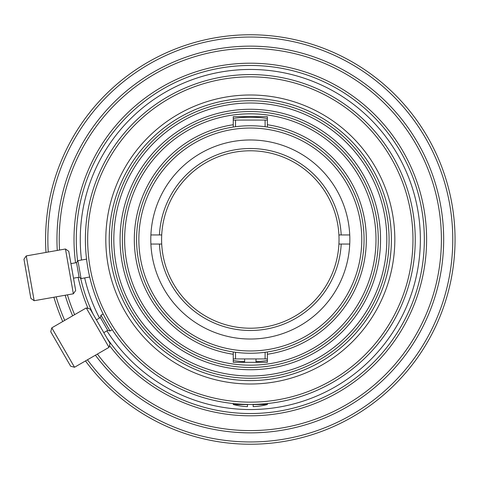 <?xml version="1.0" encoding="UTF-8"?>
<svg xmlns="http://www.w3.org/2000/svg" width="479" height="479" viewBox="0 0 479 479"><rect width="100%" height="100%" fill="white"/><g stroke="black" fill="none" stroke-linecap="round" stroke-linejoin="round"><path stroke-width="0.72" d="M103.793 332.63L107.733 330.354L100.339 317.553L100.967 315.218L110.062 330.983L112.254 329.72M100.967 315.218L103.153 313.955M391.846 324.175L388.379 329.72M246.769 74.61L248.373 74.586M254.445 404.372L255.696 404.336M256.906 404.294L258.079 404.24M259.145 404.192L260.588 404.108M261.372 404.054L262.39 403.983M264.582 403.809L267.378 403.54L267.378 404.533L253.157 404.533L253.157 406.641A68.246 68.246 0 0 0 267.378 404.533M266.815 403.599L267.24 403.558M262.366 403.983L259.738 404.156M255.57 404.342L254.774 404.366M246.182 404.372L244.931 404.336M240.877 404.156L240.033 404.102M239.255 404.054L238.237 403.983M236.051 403.809L234.524 403.671M234.213 403.635L233.267 403.54M233.255 404.533A68.246 68.246 0 0 0 247.469 406.641L247.469 404.533L233.255 404.533L233.255 403.54L233.74 403.593M233.824 403.599L235.518 403.761M238.267 403.983L240.895 404.156M243.35 404.276L243.835 404.3M245.056 404.342L246.272 404.378M50.744 331.737L70.647 366.213L74.532 367.255L51.786 327.852L50.744 331.737M109.008 347.353L110.05 343.467L90.142 308.991L86.262 307.949L109.008 347.353L74.532 367.255M250.313 94.992A144.508 144.508 0 0 0 105.811 239.5A144.508 144.508 0 0 0 250.313 384.008A144.508 144.508 0 0 0 394.822 239.5A144.508 144.508 0 0 0 250.313 94.992M250.313 98.405A141.095 141.095 0 0 0 128.127 310.045A141.095 141.095 0 0 0 372.506 310.045A141.095 141.095 0 0 0 250.313 98.405M111.547 239.5A138.766 138.766 0 0 1 319.697 119.325A138.766 138.766 0 0 1 319.697 359.675A138.766 138.766 0 0 1 111.547 239.5M87.663 239.5A162.65 162.65 0 0 1 331.642 98.638A162.65 162.65 0 0 1 331.642 380.362A162.65 162.65 0 0 1 87.663 239.5M120.079 239.5A130.234 130.234 0 0 1 315.433 126.713A130.234 130.234 0 0 1 315.433 352.287A130.234 130.234 0 0 1 120.079 239.5M113.822 239.5A136.491 136.491 0 0 1 318.559 121.295A136.491 136.491 0 0 1 318.559 357.705A136.491 136.491 0 0 1 113.822 239.5M85.388 239.5A164.926 164.926 0 0 1 332.779 96.668A164.926 164.926 0 0 1 332.779 382.332A164.926 164.926 0 0 1 85.388 239.5M122.355 239.5A127.959 127.959 0 0 0 250.313 367.459A127.959 127.959 0 0 0 378.272 239.5A127.959 127.959 0 0 0 250.313 111.541A127.959 127.959 0 0 0 122.355 239.5M89.711 277.006L81.071 278.58L77.915 260.66L76.526 262.636L79.095 277.197L73.497 278.185M150.897 244.051A99.524 99.524 0 0 0 302.68 324.133A99.524 99.524 0 0 0 298.758 152.561A99.524 99.524 0 0 0 150.897 244.051L159.435 244.051A90.992 90.992 0 0 0 250.313 330.492A90.992 90.992 0 0 0 341.192 244.051L338.916 244.051A88.717 88.717 0 0 1 250.313 328.217A88.717 88.717 0 0 1 161.71 244.051L159.435 244.051M265.103 126.725L265.103 120.073L267.378 120.073M235.53 126.725L235.53 120.073L265.103 120.073M233.255 120.073L235.53 120.073M265.103 352.275L265.103 358.927L267.378 358.927M138.85 239.5A111.469 111.469 0 0 1 306.045 142.97A111.469 111.469 0 0 1 306.045 336.03A111.469 111.469 0 0 1 138.85 239.5M233.255 354.256A116.02 116.02 0 0 1 233.255 124.744L233.255 127.043A113.745 113.745 0 0 1 267.378 127.043L267.378 124.744A116.02 116.02 0 0 1 267.378 354.256L267.378 362.34L233.255 362.34L233.255 351.957A113.745 113.745 0 0 0 267.378 351.957L267.378 354.256M267.378 118.421A122.271 122.271 0 0 0 233.255 118.421M233.255 360.579A122.271 122.271 0 0 0 244.625 361.639M256.002 361.639A122.271 122.271 0 0 0 267.378 360.579M45.99 252.427A204.737 204.737 0 0 1 313.152 44.643A204.737 204.737 0 0 1 416.479 359.106A204.737 204.737 0 0 1 85.478 360.932M62.731 321.535A204.737 204.737 0 0 1 53.888 297.237M48.241 252.032A202.461 202.461 0 0 1 312.374 46.786A202.461 202.461 0 0 1 414.73 357.639A202.461 202.461 0 0 1 87.465 359.789M64.713 320.391A202.461 202.461 0 0 1 56.145 296.836M57.264 250.439A193.36 193.36 0 0 1 309.254 55.342A193.36 193.36 0 0 1 407.743 351.772A193.36 193.36 0 0 1 95.393 355.208M72.646 315.811A193.36 193.36 0 0 1 65.162 295.244M81.514 260.025A170.045 170.045 0 0 1 306.153 78.885A170.045 170.045 0 0 1 383.691 344.982A170.045 170.045 0 0 1 106.889 330.845M99.494 318.038A170.045 170.045 0 0 1 84.675 277.946M77.628 261.061A174.027 174.027 0 0 1 305.404 74.425A174.027 174.027 0 0 1 389.457 344.018A174.027 174.027 0 0 1 107.122 338.402M93.07 314.056A174.027 174.027 0 0 1 80.67 278.299M75.562 262.809A176.302 176.302 0 0 1 303.83 71.521A176.302 176.302 0 0 1 394.121 341.485A176.302 176.302 0 0 1 109.487 345.563M88.046 308.428A176.302 176.302 0 0 1 78.131 277.371M59.522 250.044A191.085 191.085 0 0 1 308.476 57.48A191.085 191.085 0 0 1 405.994 350.305A191.085 191.085 0 0 1 97.381 354.065M74.628 314.661A191.085 191.085 0 0 1 67.419 294.848M150.897 234.95L161.71 234.95A88.717 88.717 0 0 1 250.313 150.783A88.717 88.717 0 0 1 338.916 234.95L349.736 234.95M159.435 234.95A90.992 90.992 0 0 1 250.313 148.508A90.992 90.992 0 0 1 341.192 234.95M161.71 234.95A88.717 88.717 0 0 0 250.313 328.217A88.717 88.717 0 0 0 338.916 234.95M349.736 244.051L341.192 244.051M233.255 358.927L265.103 358.927M235.53 352.275L235.53 358.927M250.313 125.755C260.582 126.061 260.582 126.061 250.313 125.755M375.997 239.5A125.684 125.684 0 0 0 187.475 130.653A125.684 125.684 0 0 0 187.475 348.347A125.684 125.684 0 0 0 375.997 239.5M267.378 351.957A113.745 113.745 0 0 0 267.378 127.043M233.255 124.744L233.255 116.66L267.378 116.66L267.378 124.744M233.255 127.043A113.745 113.745 0 0 0 233.255 351.957M65.461 248.996L73.365 293.801L34.159 300.716L26.255 255.906L65.461 248.996L68.754 251.301L75.67 290.508L73.365 293.801M26.255 255.906L23.95 259.205L30.866 298.405L34.159 300.716M244.625 358.927L244.625 362.34M338.916 244.051A88.717 88.717 0 0 1 250.313 328.217A88.717 88.717 0 0 1 161.71 244.051M76.526 262.636L70.928 263.624M86.561 259.133L77.915 260.66M79.095 277.197L81.071 278.58M86.262 307.949L51.786 327.852M100.339 317.553L96.399 319.828M107.733 330.354L110.062 330.983M256.002 358.927L256.002 362.34"/></g></svg>

